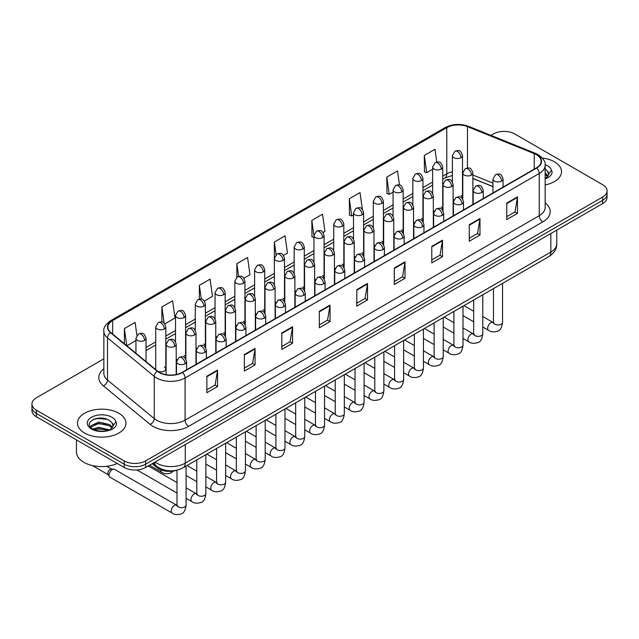 <?xml version="1.0" encoding="UTF-8"?>
<svg xmlns="http://www.w3.org/2000/svg" width="639" height="639" viewBox="0 0 639 639"><rect width="100%" height="100%" fill="white"/><g stroke="black" fill="none" stroke-linecap="round" stroke-linejoin="round"><path stroke-width="0.96" d="M433.33 210.566A5.048 2.915 0 0 0 434.105 211.142M413.553 221.989A5.048 2.915 0 0 0 414.32 222.556M393.776 233.403A5.048 2.915 0 0 0 394.543 233.978M373.999 244.825A5.048 2.915 0 0 0 374.766 245.392M354.214 256.239A5.048 2.915 0 0 0 354.988 256.814M334.437 267.661A5.048 2.915 0 0 0 335.203 268.236M314.66 279.083A5.048 2.915 0 0 0 315.426 279.65M294.883 290.497A5.048 2.915 0 0 0 295.649 291.072M275.105 301.92A5.048 2.915 0 0 0 275.872 302.495M255.32 313.342A5.048 2.915 0 0 0 256.095 313.909M235.543 324.756A5.048 2.915 0 0 0 236.31 325.331M215.766 336.178A5.048 2.915 0 0 0 216.533 336.745M195.989 347.592A5.048 2.915 0 0 0 196.756 348.167M176.212 359.014A5.048 2.915 0 0 0 176.979 359.589M157.841 371.323A5.048 2.915 0 0 0 163.089 371.539A5.048 2.915 0 0 0 165.82 368.943L165.82 326.896A5.048 2.915 0 0 1 164.343 328.957A5.048 2.915 0 0 1 157.202 328.957A5.048 2.915 0 0 1 155.724 326.896L155.724 368.943A5.048 2.915 0 0 0 155.908 369.733M453.107 199.144A5.048 2.915 0 0 0 453.882 199.719M492.957 186.628L472.892 178.513M442.484 209.967A5.048 2.915 0 0 0 442.723 209.081A5.048 2.915 0 0 0 441.245 207.02M422.699 221.39A5.048 2.915 0 0 0 422.946 220.495A5.048 2.915 0 0 0 421.46 218.434M402.921 232.804A5.048 2.915 0 0 0 403.161 231.917A5.048 2.915 0 0 0 401.683 229.856M383.144 244.226A5.048 2.915 0 0 0 383.384 243.331A5.048 2.915 0 0 0 381.906 241.27M363.367 255.64A5.048 2.915 0 0 0 363.607 254.753A5.048 2.915 0 0 0 362.129 252.693M343.59 267.062A5.048 2.915 0 0 0 343.83 266.175A5.048 2.915 0 0 0 342.352 264.115M323.805 278.484A5.048 2.915 0 0 0 324.053 277.59A5.048 2.915 0 0 0 322.567 275.529M304.028 289.898A5.048 2.915 0 0 0 304.268 289.012A5.048 2.915 0 0 0 302.79 286.951M284.251 301.32A5.048 2.915 0 0 0 284.491 300.434A5.048 2.915 0 0 0 283.013 298.373M264.474 312.743A5.048 2.915 0 0 0 264.714 311.848A5.048 2.915 0 0 0 263.236 309.787M244.697 324.157A5.048 2.915 0 0 0 244.937 323.27A5.048 2.915 0 0 0 243.459 321.209M224.912 335.579A5.048 2.915 0 0 0 225.16 334.684A5.048 2.915 0 0 0 223.674 332.623M205.135 346.993A5.048 2.915 0 0 0 205.375 346.106A5.048 2.915 0 0 0 203.897 344.046M185.358 358.415A5.048 2.915 0 0 0 185.598 357.528A5.048 2.915 0 0 0 184.12 355.468M165.82 368.943A5.048 2.915 0 0 0 164.343 366.882M462.261 198.545A5.048 2.915 0 0 0 462.5 197.659A5.048 2.915 0 0 0 461.023 195.598M177.291 470.08A15.144 8.746 180 0 1 156.97 467.644L152.186 463.69M554.42 161.795A24.234 13.994 0 0 0 542.311 158.001A24.234 13.994 0 0 1 554.42 161.795A24.234 13.994 0 0 1 561.513 171.683A24.234 13.994 0 0 0 554.42 161.795M118.854 413.257A24.234 13.994 0 0 0 92.447 410.23A24.234 13.994 0 0 0 77.487 423.154A24.234 13.994 0 0 0 84.58 433.05A24.234 13.994 0 0 0 110.994 436.086A24.234 13.994 0 0 0 125.955 423.154A24.234 13.994 0 0 0 118.854 413.257A24.234 13.994 0 0 0 92.447 410.23A24.234 13.994 0 0 0 77.487 423.154A24.234 13.994 0 0 0 84.58 433.05A24.234 13.994 0 0 0 110.994 436.086A24.234 13.994 0 0 0 125.955 423.154A24.234 13.994 0 0 0 118.854 413.257M536.385 154.678A16.159 9.329 180 0 1 541.121 161.276A16.159 9.329 180 0 1 536.385 167.873L182.227 372.345A16.159 9.329 180 0 1 157.569 371.099L110.811 332.544A16.159 9.329 180 0 1 107.887 327.2A16.159 9.329 180 0 1 112.624 320.602L446.765 127.688A16.159 9.329 180 0 1 467.452 126.642L534.228 153.64A16.159 9.329 180 0 1 536.385 154.678M536.672 154.518A16.558 9.561 0 0 0 534.46 153.448L467.684 126.45A16.558 9.561 0 0 0 446.477 127.52L112.336 320.435A16.558 9.561 0 0 0 110.483 332.679L157.234 371.235A16.558 9.561 0 0 0 182.514 372.513L536.672 168.041A16.558 9.561 0 0 0 536.672 154.518M103.853 358.854L36.383 397.801A15.144 8.746 0 0 0 31.95 403.984L31.95 410.581A15.144 8.746 0 0 0 36.383 416.764L124.214 467.468L124.214 464.17A15.144 8.746 0 0 0 145.636 464.17L602.617 200.334A15.144 8.746 0 0 0 607.05 194.152A15.144 8.746 0 0 1 602.617 200.334L145.636 464.17A15.144 8.746 0 0 1 124.214 464.17L36.383 413.465L124.214 464.17L124.214 460.879A15.144 8.746 0 0 0 145.636 460.879L602.617 197.044A15.144 8.746 0 0 0 607.05 190.853A15.144 8.746 0 0 0 602.617 184.671L514.786 133.966A15.144 8.746 0 0 0 493.364 133.966L490.952 135.364M31.95 407.283A15.144 8.746 0 0 0 36.383 413.465A15.144 8.746 0 0 1 31.95 407.283M206.86 376.219L206.86 392.713L217.572 386.531L217.572 370.037L206.86 376.219M206.86 389.782L215.111 385.021L217.532 370.588A4.042 2.332 -120 0 0 217.572 370.037M215.039 385.061L217.572 386.531M244.346 354.581L244.346 371.067L255.057 364.885L255.057 348.391L244.346 354.581M244.346 368.144L252.597 363.383L255.017 348.942A4.042 2.332 -120 0 0 255.057 348.391M252.525 363.423L255.057 364.885M281.831 332.935L281.831 349.429L292.542 343.239L292.542 326.753L281.831 332.935M281.831 346.498L290.082 341.737L292.502 327.296A4.042 2.332 -120 0 0 292.542 326.753M290.01 341.777L292.542 343.239M319.324 311.289L319.324 327.783L330.036 321.601L330.036 305.107L319.324 311.289M319.324 324.86L327.567 320.091L329.988 305.658A4.042 2.332 -120 0 0 330.036 305.107M327.495 320.139L330.036 321.601M506.751 203.082L506.751 219.568L517.462 213.386L517.462 196.892L506.751 203.082M506.751 216.645L515.002 211.884L517.422 197.443A4.042 2.332 -120 0 0 517.462 196.892M514.93 211.924L517.462 213.386M469.266 224.72L469.266 241.215L479.977 235.024L479.977 218.538L469.266 224.72M469.266 238.283L477.517 233.523L479.937 219.089A4.042 2.332 -120 0 0 479.977 218.538M477.445 233.562L479.977 235.024M431.78 246.366L431.78 262.853L442.492 256.67L442.492 240.184L431.78 246.366M431.78 259.929L440.031 255.169L442.452 240.727A4.042 2.332 -120 0 0 442.492 240.184M439.959 255.209L442.492 256.67M394.295 268.005L394.295 284.499L405.006 278.316L405.006 261.822L394.295 268.005M394.295 281.575L402.546 276.807L404.958 262.373A4.042 2.332 -120 0 0 405.006 261.822M402.474 276.847L405.006 278.316M356.81 289.651L356.81 306.137L367.521 299.955L367.521 283.468L356.81 289.651M356.81 303.213L365.061 298.453L367.473 284.012A4.042 2.332 -120 0 0 367.521 283.468M364.989 298.493L367.521 299.955M545.155 184.919A24.234 13.994 0 0 0 561.513 171.683A24.234 13.994 0 0 1 545.155 184.919M31.95 403.984A15.144 8.746 0 0 0 36.383 410.166L124.214 460.879M204.384 301.049L212.491 296.368L210.071 279.139L199.368 285.321L199.368 299.1M164.822 323.885L175.006 318.006L172.586 300.777L161.875 306.968L161.875 321.968M136.914 335.339L135.101 322.423L124.389 328.606L124.389 343.742M323.054 232.532L324.955 231.438L322.535 214.209L311.824 220.391L312 236.781M362.385 209.408L360.021 192.571L349.309 198.753L349.485 215.143M399.487 185.006L397.506 170.925L386.795 177.107L386.97 193.497M436.788 162.058L434.991 149.278L424.288 155.469L424.456 171.859M243.938 278.213L249.977 274.722L247.565 257.493L236.853 263.675L236.853 277.182M283.5 255.376L287.462 253.084L285.05 235.855L274.339 242.037L274.395 258.491M274.395 284.635L274.339 258.364M274.339 242.037L276.104 254.594M313.949 237.516L311.824 236.718M311.824 220.391L313.949 235.551A5.048 2.915 0 0 0 315.426 237.604A5.048 2.915 0 0 0 322.567 237.604A5.048 2.915 0 0 0 324.053 235.543C322 229.066 320.011 230.359 316.473 231.166A5.048 2.915 60 0 1 318.997 231.422A5.048 2.915 -120 0 1 322.567 237.604M349.309 198.753L351.73 215.982L353.511 214.952M351.73 215.982L349.309 215.079M386.795 177.107L389.215 194.336L393.065 192.115M389.215 194.336L386.795 193.433M424.288 155.469L426.7 172.698L432.627 169.279M426.7 172.698L424.288 171.787M236.853 263.675L238.627 276.328M199.368 285.321L201.301 299.1M161.875 306.968L164.151 323.142M126.881 345.795L135.939 340.563M124.389 328.606L126.794 345.723M101.449 418.09A20.192 11.662 0 0 0 95.626 418.633M124.214 467.468A15.144 8.746 0 0 0 145.636 467.468L602.617 203.633A15.144 8.746 0 0 0 607.05 197.451L607.05 190.853M548.526 174.942L548.693 174.159A11.414 6.59 0 0 0 547.399 171.116L545.363 169.255M545.155 178.8L547 178.193C550.083 176.612 551.792 174.639 552.128 172.274L551.497 170.222L545.85 178.217M545.155 173.057L547.998 175.941M545.155 174.359L547.559 176.564M547.399 171.116L548.685 174.319M76.472 439.912L76.472 452.013A25.248 14.577 0 0 0 83.869 462.316A25.248 14.577 0 0 0 117.296 463.483M112.967 426.413L113.135 425.63A11.414 6.59 0 0 0 111.841 422.587L109.804 420.726C99.277 413.281 81.752 422.994 92.575 428.761C96.992 431.157 102.208 431.772 108.231 430.598L111.442 429.664C114.525 428.082 116.234 426.109 116.57 423.737L115.939 421.692L110.18 429.775M92.911 428.961L98.765 427.307L109.908 429.967M106.961 429.751L97.871 428.969L94.252 429.624L98.765 428.617L108.646 430.51M90.355 426.844L90.698 425.854L98.765 422.067L109.788 424.647L112.44 427.411M90.666 427.219L98.765 423.377L109.788 425.957L112.001 428.034M111.841 422.587L113.127 425.782M93.398 419.408L97.871 418.497L107.08 419.312M94.237 424.392L97.871 423.737L106.961 424.512M109.077 475.136A4.545 2.62 -60 0 1 112.288 469.577A4.545 2.62 -60 0 1 113.79 469.138A4.545 2.62 -60 0 1 114.557 469.353L176.683 505.217A4.545 2.62 -60 0 0 174.607 505.329A4.545 2.62 -60 0 0 174.407 505.441A4.545 2.62 -60 0 0 171.444 509.443A4.545 2.62 -60 0 0 172.139 513.085L110.02 477.221A4.545 2.62 -60 0 1 109.445 476.662A4.545 2.62 -60 0 1 109.077 475.136M109.445 476.662L108.095 474.481A3.283 1.893 -60 0 1 107.823 473.387A3.283 1.893 -60 0 1 110.148 469.369A3.283 1.893 -60 0 1 111.234 469.05L113.79 469.138M156.97 466.574L156.97 467.644M545.155 202.827A25.248 14.577 180 0 1 542.815 221.877L188.657 426.349A5.048 2.915 60 0 1 185.086 420.166L539.244 215.694A20.192 11.662 0 0 0 545.155 207.451L545.155 165.237A20.192 11.662 180 0 1 539.244 173.481A5.048 2.915 -120 0 0 536.672 168.041M188.657 426.349A25.248 14.577 180 0 1 152.953 426.349A25.248 14.577 180 0 1 150.125 424.4L103.366 385.852A25.248 14.577 180 0 1 103.853 368.743M156.523 420.166A20.192 11.662 0 0 0 185.086 420.166L185.086 377.953A20.192 11.662 180 0 1 154.263 376.395L107.504 337.839A20.192 11.662 180 0 1 103.853 331.154L103.853 373.368A20.192 11.662 0 0 0 107.504 380.053L154.263 418.609A20.192 11.662 0 0 0 156.523 420.166M545.155 165.237C545.834 162.082 543.509 158.56 538.198 154.678L535.546 153.392A5.048 2.364 112 0 0 534.46 153.448M535.546 153.392L468.77 126.394C460.407 123.439 452.468 123.862 444.952 127.68A5.048 2.915 60 0 1 446.477 127.52M112.336 320.435A5.048 2.915 -120 0 0 110.811 320.602C105.571 324.364 103.246 327.887 103.853 331.154M110.483 332.679A5.048 3.379 129.5 0 0 107.504 337.839L107.504 380.053A5.048 3.379 -50.5 0 1 103.366 385.852M468.77 126.394A5.048 2.364 112 0 0 467.684 126.45M157.234 371.235A5.048 3.379 129.5 0 0 154.263 376.395L154.263 418.609A5.048 3.379 -50.5 0 1 150.125 424.4M182.514 372.513A5.048 2.915 60 0 1 185.086 377.953L539.244 173.481L539.244 215.694A5.048 2.915 60 0 0 542.815 221.877M145.636 460.879L145.636 467.468M602.617 197.044L602.617 203.633M36.383 410.166L36.383 416.764M112.624 320.602L112.624 334.037M534.228 153.64L534.228 169.119M467.452 126.642L467.452 167.993M492.957 183.121L472.892 175.014M463.011 171.556A16.159 9.329 0 0 0 462.5 171.468M452.404 171.747A16.159 9.329 0 0 0 446.765 173.856L442.723 176.188M446.765 127.688L446.765 173.856A9.09 5.248 60 0 1 444.88 178.017L442.723 179.263M432.627 182.019L422.946 187.61M412.842 193.441L403.161 199.033M393.065 204.863L383.384 210.447M373.288 216.278L363.607 221.869M353.511 227.7L343.83 233.291M333.734 239.122L324.053 244.705M313.949 250.536L304.268 256.127M294.172 261.958L284.491 267.541M274.395 273.372L264.714 278.963M254.618 284.794L244.937 290.386M234.84 296.216L225.16 301.8M215.055 307.631L205.375 313.222M195.278 319.053L185.598 324.644M175.501 330.467L165.82 336.058M155.724 341.889L146.043 347.48M356.81 290.17L367.473 284.012M394.295 268.532L404.958 262.373M431.78 246.886L442.452 240.727M469.266 225.248L479.937 219.089M506.751 203.601L517.422 197.443M319.324 311.816L329.988 305.658M281.831 333.454L292.502 327.296M244.346 355.1L255.017 348.942M206.86 376.746L217.532 370.588M155.029 462.045A20.192 11.662 0 0 0 156.699 463.139A20.192 11.662 0 0 0 185.262 463.139L550.85 252.078A20.192 11.662 0 0 0 556.761 243.826C556.912 248.843 554.237 253.132 548.757 256.694L183.169 467.764A10.096 5.831 60 0 0 185.262 463.139L185.262 444.592M550.85 233.523L550.85 252.078A10.096 5.831 60 0 1 548.757 256.694M154.478 462.364A10.096 6.757 129.5 0 0 156.283 466.031L152.921 463.259M501.575 181.085A5.048 2.915 0 0 0 503.061 179.024C501.008 172.546 499.019 173.84 495.481 174.655A5.048 2.915 60 0 1 498.005 174.902A5.048 2.915 -120 0 1 501.575 181.085A5.048 2.915 0 0 1 494.434 181.085A5.048 2.915 0 0 1 492.957 179.024L495.481 174.655M482.772 327.016L488.595 330.379A4.545 2.62 -60 0 1 487.9 326.737A4.545 2.62 -60 0 1 490.864 322.735A4.545 2.62 -60 0 1 491.071 322.623A4.545 2.62 -60 0 1 493.14 322.511L482.772 316.521M493.723 322.967L493.316 323.302L493.468 322.32A4.545 2.62 -0 0 0 494.794 324.181A4.545 2.62 -0 0 0 501.016 324.292A4.545 2.62 -0 0 0 502.55 322.32C501.927 327.599 500.297 330.547 497.653 331.162C493.851 332.32 490.832 332.056 488.595 330.379M471.406 175.086A5.048 2.915 0 0 0 472.892 173.025C470.839 166.547 468.85 167.841 465.312 168.656A5.048 2.915 60 0 1 467.844 168.904A5.048 2.915 -120 0 1 471.406 175.086A5.048 2.915 0 0 1 464.273 175.086A5.048 2.915 0 0 1 462.788 173.025L465.312 168.656M461.023 157.673A5.048 2.915 0 0 0 462.5 155.612C460.447 149.135 458.459 150.421 454.928 151.235A5.048 2.915 60 0 1 457.452 151.483A5.048 2.915 -120 0 1 461.023 157.673A5.048 2.915 0 0 1 453.882 157.673A5.048 2.915 0 0 1 452.404 155.612L454.928 151.235M481.798 192.507A5.048 2.915 0 0 0 483.276 190.446C481.231 183.968 479.234 185.254 475.704 186.069A5.048 2.915 60 0 1 478.228 186.324A5.048 2.915 -120 0 1 481.798 192.507A5.048 2.915 0 0 1 474.657 192.507A5.048 2.915 0 0 1 473.179 190.446L475.704 186.069M462.995 338.438L468.818 341.801A4.545 2.62 -60 0 1 468.123 338.159A4.545 2.62 -60 0 1 471.087 334.157A4.545 2.62 -60 0 1 471.294 334.045A4.545 2.62 -60 0 1 473.363 333.925L462.995 327.943M473.946 334.389L473.539 334.724L473.683 333.742A4.545 2.62 -0 0 0 475.017 335.595A4.545 2.62 -0 0 0 481.231 335.707A4.545 2.62 -0 0 0 482.772 333.742C482.149 339.021 480.52 341.969 477.868 342.584C474.074 343.734 471.055 343.478 468.818 341.801M462.021 203.921A5.048 2.915 0 0 0 463.499 201.86C461.454 195.39 459.457 196.676 455.926 197.491A5.048 2.915 60 0 1 458.451 197.739A5.048 2.915 -120 0 1 462.021 203.921A5.048 2.915 0 0 1 454.88 203.921A5.048 2.915 0 0 1 453.402 201.86L455.926 197.491M443.218 349.852L449.041 353.215A4.545 2.62 -60 0 1 448.338 349.573A4.545 2.62 -60 0 1 451.31 345.571A4.545 2.62 -60 0 1 451.509 345.459A4.545 2.62 -60 0 1 453.586 345.348L443.218 339.365M454.169 345.803L453.762 346.138L453.906 345.164A4.545 2.62 -0 0 0 455.24 347.017A4.545 2.62 -0 0 0 461.454 347.129A4.545 2.62 -0 0 0 462.995 345.164C462.372 350.436 460.735 353.383 458.091 354.006C454.297 355.156 451.278 354.893 449.041 353.215M442.244 215.343A5.048 2.915 0 0 0 443.722 213.282C441.669 206.804 439.68 208.098 436.149 208.913A5.048 2.915 60 0 1 438.673 209.161A5.048 2.915 -120 0 1 442.244 215.343A5.048 2.915 0 0 1 435.103 215.343A5.048 2.915 0 0 1 433.625 213.282L436.149 208.913M423.433 361.275L429.256 364.637A4.545 2.62 -60 0 1 428.561 360.995A4.545 2.62 -60 0 1 431.533 356.993A4.545 2.62 -60 0 1 431.732 356.882A4.545 2.62 -60 0 1 433.801 356.77L423.433 350.779M434.392 357.225L433.985 357.56L434.129 356.578A4.545 2.62 -0 0 0 435.463 358.431A4.545 2.62 -0 0 0 441.677 358.551A4.545 2.62 -0 0 0 443.218 356.578C442.595 361.858 440.958 364.805 438.314 365.42C434.52 366.578 431.501 366.315 429.256 364.637M422.467 226.765A5.048 2.915 0 0 0 423.945 224.704C421.892 218.226 419.903 219.512 416.372 220.327A5.048 2.915 60 0 1 418.896 220.575A5.048 2.915 -120 0 1 422.467 226.765A5.048 2.915 0 0 1 415.326 226.765A5.048 2.915 0 0 1 413.84 224.704L416.372 220.327M403.656 372.697L409.479 376.059A4.545 2.62 -60 0 1 408.784 372.417A4.545 2.62 -60 0 1 411.756 368.407A4.545 2.62 -60 0 1 411.955 368.304A4.545 2.62 -60 0 1 414.024 368.184L403.656 362.201M414.607 368.647L414.2 368.983L414.352 368A4.545 2.62 -0 0 0 415.677 369.853A4.545 2.62 -0 0 0 421.9 369.965A4.545 2.62 -0 0 0 423.433 368C422.818 373.272 421.181 376.219 418.537 376.842C414.735 377.992 411.716 377.737 409.479 376.059M451.629 186.508A5.048 2.915 0 0 0 453.107 184.447C451.062 177.969 449.073 179.255 445.535 180.07A5.048 2.915 60 0 1 448.059 180.326A5.048 2.915 -120 0 1 451.629 186.508A5.048 2.915 0 0 1 444.488 186.508A5.048 2.915 0 0 1 443.011 184.447L445.535 180.07M431.852 197.922A5.048 2.915 0 0 0 433.33 195.861C431.285 189.392 429.288 190.678 425.758 191.492A5.048 2.915 60 0 1 428.282 191.74A5.048 2.915 -120 0 1 431.852 197.922A5.048 2.915 0 0 1 424.711 197.922A5.048 2.915 0 0 1 423.234 195.861L425.758 191.492M412.075 209.344A5.048 2.915 0 0 0 413.553 207.284C411.508 200.806 409.511 202.1 405.981 202.914A5.048 2.915 60 0 1 408.505 203.162A5.048 2.915 -120 0 1 412.075 209.344A5.048 2.915 0 0 1 404.934 209.344A5.048 2.915 0 0 1 403.457 207.284L405.981 202.914M441.245 169.087A5.048 2.915 0 0 0 442.723 167.027C440.67 160.549 438.681 161.843 435.151 162.657A5.048 2.915 60 0 1 437.675 162.905A5.048 2.915 -120 0 1 441.245 169.087A5.048 2.915 0 0 1 434.105 169.087A5.048 2.915 0 0 1 432.627 167.027L435.151 162.657M421.46 180.51A5.048 2.915 0 0 0 422.946 178.449C420.893 171.971 418.904 173.257 415.366 174.072A5.048 2.915 60 0 1 417.89 174.327A5.048 2.915 -120 0 1 421.46 180.51A5.048 2.915 0 0 1 414.32 180.51A5.048 2.915 0 0 1 412.842 178.449L415.366 174.072M401.683 191.924A5.048 2.915 0 0 0 403.161 189.863C401.116 183.393 399.119 184.679 395.589 185.494A5.048 2.915 60 0 1 398.113 185.741A5.048 2.915 -120 0 1 401.683 191.924A5.048 2.915 0 0 1 394.543 191.924A5.048 2.915 0 0 1 393.065 189.863L395.589 185.494M381.906 203.346A5.048 2.915 0 0 0 383.384 201.285C381.339 194.807 379.342 196.101 375.812 196.916A5.048 2.915 60 0 1 378.336 197.163A5.048 2.915 -120 0 1 381.906 203.346A5.048 2.915 0 0 1 374.766 203.346A5.048 2.915 0 0 1 373.288 201.285L375.812 196.916M362.129 214.768A5.048 2.915 0 0 0 363.607 212.707C361.554 206.229 359.565 207.515 356.035 208.33A5.048 2.915 60 0 1 358.559 208.586A5.048 2.915 -120 0 1 362.129 214.768A5.048 2.915 0 0 1 354.988 214.768A5.048 2.915 0 0 1 353.511 212.707L356.035 208.33M342.352 226.182A5.048 2.915 0 0 0 343.83 224.121C341.777 217.643 339.788 218.937 336.258 219.752A5.048 2.915 60 0 1 338.782 220A5.048 2.915 -120 0 1 342.352 226.182A5.048 2.915 0 0 1 335.211 226.182A5.048 2.915 0 0 1 333.734 224.121L336.258 219.752M302.79 249.026A5.048 2.915 0 0 0 304.268 246.966C302.223 240.488 300.226 241.774 296.696 242.588A5.048 2.915 60 0 1 299.22 242.836A5.048 2.915 -120 0 1 302.79 249.026A5.048 2.915 0 0 1 295.649 249.026A5.048 2.915 0 0 1 294.172 246.966L296.696 242.588M283.013 260.44A5.048 2.915 0 0 0 284.491 258.38C282.446 251.902 280.449 253.196 276.919 254.01A5.048 2.915 60 0 1 279.443 254.258A5.048 2.915 -120 0 1 283.013 260.44A5.048 2.915 0 0 1 275.872 260.44A5.048 2.915 0 0 1 274.395 258.38L276.919 254.01M263.236 271.863A5.048 2.915 0 0 0 264.714 269.802C262.661 263.324 260.672 264.61 257.142 265.425A5.048 2.915 60 0 1 259.666 265.68A5.048 2.915 -120 0 1 263.236 271.863A5.048 2.915 0 0 1 256.095 271.863A5.048 2.915 0 0 1 254.618 269.802L257.142 265.425M243.459 283.277A5.048 2.915 0 0 0 244.937 281.216C242.884 274.746 240.895 276.032 237.365 276.847A5.048 2.915 60 0 1 239.889 277.094A5.048 2.915 -120 0 1 243.459 283.277A5.048 2.915 0 0 1 236.318 283.277A5.048 2.915 0 0 1 234.84 281.216L237.365 276.847M223.674 294.699A5.048 2.915 0 0 0 225.16 292.638C223.107 286.16 221.118 287.454 217.579 288.269A5.048 2.915 60 0 1 220.104 288.516A5.048 2.915 -120 0 1 223.674 294.699A5.048 2.915 0 0 1 216.533 294.699A5.048 2.915 0 0 1 215.055 292.638L217.579 288.269M203.897 306.121A5.048 2.915 0 0 0 205.375 304.06C203.33 297.582 201.333 298.868 197.802 299.683A5.048 2.915 60 0 1 200.327 299.939A5.048 2.915 -120 0 1 203.897 306.121A5.048 2.915 0 0 1 196.756 306.121A5.048 2.915 0 0 1 195.278 304.06L197.802 299.683M184.12 317.535A5.048 2.915 0 0 0 185.598 315.474C183.553 308.996 181.556 310.29 178.025 311.105A5.048 2.915 60 0 1 180.549 311.353A5.048 2.915 -120 0 1 184.12 317.535A5.048 2.915 0 0 1 176.979 317.535A5.048 2.915 0 0 1 175.501 315.474L178.025 311.105M164.343 328.957A5.048 2.915 -120 0 0 160.772 322.775A5.048 2.915 60 0 0 158.248 322.519C161.779 321.713 163.768 320.419 165.82 326.896M144.566 340.379A5.048 2.915 0 0 0 146.043 338.319C143.991 331.841 142.002 333.127 138.471 333.941A5.048 2.915 60 0 1 140.995 334.189A5.048 2.915 -120 0 1 144.566 340.379A5.048 2.915 0 0 1 137.425 340.379A5.048 2.915 0 0 1 135.939 338.319L138.471 333.941M551.497 170.222A14.441 8.339 0 0 0 547.495 165.789A14.441 8.339 0 0 0 545.147 164.694M115.939 421.692A14.441 8.339 0 0 0 111.937 417.259A14.441 8.339 0 0 0 91.505 417.259A14.441 8.339 0 0 0 91.505 429.049A14.441 8.339 0 0 0 108.231 430.598M402.682 238.179A5.048 2.915 0 0 0 404.16 236.118C402.115 229.641 400.126 230.935 396.587 231.749A5.048 2.915 60 0 1 399.111 231.997A5.048 2.915 -120 0 1 402.682 238.179A5.048 2.915 0 0 1 395.541 238.179A5.048 2.915 0 0 1 394.063 236.118L396.587 231.749M383.879 384.111L389.702 387.474A4.545 2.62 -60 0 1 389.007 383.831A4.545 2.62 -60 0 1 391.971 379.83A4.545 2.62 -60 0 1 392.178 379.718A4.545 2.62 -60 0 1 394.247 379.606L383.879 373.623M394.83 380.061L394.423 380.397L394.567 379.414A4.545 2.62 -0 0 0 395.9 381.275A4.545 2.62 -0 0 0 402.123 381.387A4.545 2.62 -0 0 0 403.656 379.414C403.033 384.694 401.404 387.641 398.76 388.256C394.958 389.415 391.939 389.151 389.702 387.474M382.905 249.601A5.048 2.915 0 0 0 384.382 247.541C382.338 241.063 380.341 242.349 376.81 243.163A5.048 2.915 60 0 1 379.334 243.419A5.048 2.915 -120 0 1 382.905 249.601A5.048 2.915 0 0 1 375.764 249.601A5.048 2.915 0 0 1 374.286 247.541L376.81 243.163M364.102 395.533L369.925 398.896A4.545 2.62 -60 0 1 369.23 395.253A4.545 2.62 -60 0 1 372.194 391.252A4.545 2.62 -60 0 1 372.401 391.14A4.545 2.62 -60 0 1 374.47 391.02L364.102 385.037M375.053 391.483L374.646 391.819L374.789 390.836A4.545 2.62 -0 0 0 376.123 392.689A4.545 2.62 -0 0 0 382.338 392.801A4.545 2.62 -0 0 0 383.879 390.836C383.256 396.116 381.627 399.063 378.975 399.679C375.181 400.837 372.162 400.573 369.925 398.896M363.128 261.016A5.048 2.915 0 0 0 364.605 258.955C362.561 252.485 360.564 253.771 357.033 254.586A5.048 2.915 60 0 1 359.557 254.833A5.048 2.915 -120 0 1 363.128 261.016A5.048 2.915 0 0 1 355.987 261.016A5.048 2.915 0 0 1 354.509 258.955L357.033 254.586M344.325 406.955L350.148 410.31A4.545 2.62 -60 0 1 349.445 406.676A4.545 2.62 -60 0 1 352.416 402.666A4.545 2.62 -60 0 1 352.616 402.562A4.545 2.62 -60 0 1 354.685 402.442L344.325 396.46M355.276 402.897L354.869 403.241L355.012 402.258A4.545 2.62 -0 0 0 356.346 404.112A4.545 2.62 -0 0 0 362.561 404.223A4.545 2.62 -0 0 0 364.102 402.258C363.479 407.53 361.842 410.478 359.198 411.101C355.404 412.251 352.385 411.987 350.148 410.31M392.298 220.767A5.048 2.915 0 0 0 393.776 218.706C391.723 212.228 389.734 213.514 386.204 214.329A5.048 2.915 60 0 1 388.728 214.576A5.048 2.915 -120 0 1 392.298 220.767A5.048 2.915 0 0 1 385.157 220.767A5.048 2.915 0 0 1 383.68 218.706L386.204 214.329M372.513 232.181A5.048 2.915 0 0 0 373.999 230.12C371.946 223.642 369.957 224.936 366.419 225.751A5.048 2.915 60 0 1 368.951 225.998A5.048 2.915 -120 0 1 372.513 232.181A5.048 2.915 0 0 1 365.38 232.181A5.048 2.915 0 0 1 363.895 230.12L366.419 225.751M352.736 243.603A5.048 2.915 0 0 0 354.214 241.542C352.169 235.064 350.18 236.358 346.642 237.165A5.048 2.915 60 0 1 349.166 237.42A5.048 2.915 -120 0 1 352.736 243.603A5.048 2.915 0 0 1 345.595 243.603A5.048 2.915 0 0 1 344.117 241.542L346.642 237.165M343.351 272.438A5.048 2.915 0 0 0 344.828 270.377C342.776 263.899 340.787 265.193 337.256 266.008A5.048 2.915 60 0 1 339.78 266.255A5.048 2.915 -120 0 1 343.351 272.438A5.048 2.915 0 0 1 336.21 272.438A5.048 2.915 0 0 1 334.732 270.377L337.256 266.008M324.54 418.369L330.363 421.732A4.545 2.62 -60 0 1 329.668 418.09A4.545 2.62 -60 0 1 332.639 414.088A4.545 2.62 -60 0 1 332.839 413.976A4.545 2.62 -60 0 1 334.908 413.864L324.54 407.874M335.491 414.32L335.092 414.655L335.235 413.673A4.545 2.62 -0 0 0 336.569 415.534A4.545 2.62 -0 0 0 342.784 415.646A4.545 2.62 -0 0 0 344.325 413.673C343.702 418.952 342.065 421.9 339.421 422.515C335.627 423.673 332.607 423.409 330.363 421.732M323.574 283.86A5.048 2.915 0 0 0 325.051 281.799C322.999 275.321 321.01 276.607 317.479 277.422A5.048 2.915 60 0 1 320.003 277.677A5.048 2.915 -120 0 1 323.574 283.86A5.048 2.915 0 0 1 316.433 283.86A5.048 2.915 0 0 1 314.947 281.799L317.479 277.422M304.763 429.791L310.586 433.154A4.545 2.62 -60 0 1 309.891 429.512A4.545 2.62 -60 0 1 312.862 425.51A4.545 2.62 -60 0 1 313.062 425.398A4.545 2.62 -60 0 1 315.131 425.278L304.763 419.296M315.714 425.742L315.307 426.077L315.458 425.095A4.545 2.62 -0 0 0 316.784 426.948A4.545 2.62 -0 0 0 323.007 427.06A4.545 2.62 -0 0 0 324.54 425.095C323.917 430.374 322.288 433.322 319.644 433.937C315.842 435.087 312.822 434.832 310.586 433.154M303.789 295.274A5.048 2.915 0 0 0 305.266 293.213C303.221 286.735 301.233 288.029 297.694 288.844A5.048 2.915 60 0 1 300.218 289.092A5.048 2.915 -120 0 1 303.789 295.274A5.048 2.915 0 0 1 296.648 295.274A5.048 2.915 0 0 1 295.17 293.213L297.694 288.844M284.986 441.206L290.809 444.568A4.545 2.62 -60 0 1 290.114 440.926A4.545 2.62 -60 0 1 293.077 436.924A4.545 2.62 -60 0 1 293.285 436.812A4.545 2.62 -60 0 1 295.354 436.701L284.986 430.718M295.937 437.156L295.53 437.491L295.673 436.517A4.545 2.62 -0 0 0 297.007 438.37A4.545 2.62 -0 0 0 303.229 438.482A4.545 2.62 -0 0 0 304.763 436.517C304.14 441.789 302.511 444.736 299.867 445.359C296.065 446.509 293.045 446.246 290.809 444.568M284.012 306.696A5.048 2.915 0 0 0 285.489 304.635C283.444 298.157 281.448 299.451 277.917 300.258A5.048 2.915 60 0 1 280.441 300.514A5.048 2.915 -120 0 1 284.012 306.696A5.048 2.915 0 0 1 276.871 306.696A5.048 2.915 0 0 1 275.393 304.635L277.917 300.258M265.209 452.628L271.032 455.99A4.545 2.62 -60 0 1 270.337 452.348A4.545 2.62 -60 0 1 273.3 448.346A4.545 2.62 -60 0 1 273.5 448.235A4.545 2.62 -60 0 1 275.577 448.123L265.209 442.132M276.16 448.578L275.752 448.913L275.896 447.931A4.545 2.62 -0 0 0 277.23 449.784A4.545 2.62 -0 0 0 283.444 449.904A4.545 2.62 -0 0 0 284.986 447.931C284.363 453.211 282.726 456.158 280.082 456.773C276.288 457.931 273.268 457.668 271.032 455.99M264.234 318.118A5.048 2.915 0 0 0 265.712 316.057C263.667 309.58 261.671 310.866 258.14 311.68A5.048 2.915 60 0 1 260.664 311.928A5.048 2.915 -120 0 1 264.234 318.118A5.048 2.915 0 0 1 257.094 318.118A5.048 2.915 0 0 1 255.616 316.057L258.14 311.68M245.432 464.05L251.255 467.413A4.545 2.62 -60 0 1 250.552 463.77A4.545 2.62 -60 0 1 253.523 459.76A4.545 2.62 -60 0 1 253.723 459.657A4.545 2.62 -60 0 1 255.792 459.537L245.432 453.554M256.383 460L255.975 460.336L256.119 459.353A4.545 2.62 -0 0 0 257.453 461.206A4.545 2.62 -0 0 0 263.667 461.318A4.545 2.62 -0 0 0 265.209 459.353C264.586 464.625 262.948 467.572 260.305 468.195C256.511 469.346 253.491 469.09 251.255 467.413M332.959 255.025A5.048 2.915 0 0 0 334.437 252.956C332.392 246.486 330.395 247.772 326.864 248.587A5.048 2.915 60 0 1 329.389 248.835A5.048 2.915 -120 0 1 332.959 255.025A5.048 2.915 0 0 1 325.818 255.025A5.048 2.915 0 0 1 324.34 252.956L326.864 248.587M313.182 266.439A5.048 2.915 0 0 0 314.66 264.378C312.607 257.9 310.618 259.194 307.087 260.009A5.048 2.915 60 0 1 309.611 260.257A5.048 2.915 -120 0 1 313.182 266.439A5.048 2.915 0 0 1 306.041 266.439A5.048 2.915 0 0 1 304.563 264.378L307.087 260.009M293.405 277.861A5.048 2.915 0 0 0 294.883 275.8C292.83 269.323 290.841 270.609 287.31 271.423A5.048 2.915 60 0 1 289.834 271.679A5.048 2.915 -120 0 1 293.405 277.861A5.048 2.915 0 0 1 286.264 277.861A5.048 2.915 0 0 1 284.786 275.8L287.31 271.423M273.62 289.275A5.048 2.915 0 0 0 275.105 287.215C273.053 280.745 271.064 282.031 267.525 282.845A5.048 2.915 60 0 1 270.049 283.093A5.048 2.915 -120 0 1 273.62 289.275A5.048 2.915 0 0 1 266.487 289.275A5.048 2.915 0 0 1 265.001 287.215L267.525 282.845M253.843 300.697A5.048 2.915 0 0 0 255.32 298.637C253.276 292.159 251.287 293.453 247.748 294.267A5.048 2.915 60 0 1 250.272 294.515A5.048 2.915 -120 0 1 253.843 300.697A5.048 2.915 0 0 1 246.702 300.697A5.048 2.915 0 0 1 245.224 298.637L247.748 294.267M244.457 329.532A5.048 2.915 0 0 0 245.935 327.472C243.882 320.994 241.893 322.288 238.363 323.102A5.048 2.915 60 0 1 240.887 323.35A5.048 2.915 -120 0 1 244.457 329.532A5.048 2.915 0 0 1 237.317 329.532A5.048 2.915 0 0 1 235.839 327.472L238.363 323.102M225.647 475.464L231.47 478.827A4.545 2.62 -60 0 1 230.775 475.184A4.545 2.62 -60 0 1 233.746 471.183A4.545 2.62 -60 0 1 233.946 471.071A4.545 2.62 -60 0 1 236.015 470.959L225.647 464.976M236.598 471.414L236.198 471.75L236.342 470.767A4.545 2.62 -0 0 0 237.668 472.628A4.545 2.62 -0 0 0 243.89 472.74A4.545 2.62 -0 0 0 245.432 470.767C244.809 476.047 243.171 478.994 240.528 479.609C236.726 480.768 233.714 480.504 231.47 478.827M224.68 340.954A5.048 2.915 0 0 0 226.158 338.894C224.105 332.416 222.116 333.702 218.586 334.517A5.048 2.915 60 0 1 221.11 334.772A5.048 2.915 -120 0 1 224.68 340.954A5.048 2.915 0 0 1 217.54 340.954A5.048 2.915 0 0 1 216.054 338.894L218.586 334.517M205.87 486.886L211.693 490.249A4.545 2.62 -60 0 1 210.998 486.606A4.545 2.62 -60 0 1 213.969 482.605A4.545 2.62 -60 0 1 214.169 482.493A4.545 2.62 -60 0 1 216.238 482.373L205.87 476.39M216.821 482.836L216.413 483.172L216.565 482.189A4.545 2.62 -0 0 0 217.891 484.042A4.545 2.62 -0 0 0 224.113 484.154A4.545 2.62 -0 0 0 225.647 482.189C225.024 487.469 223.394 490.417 220.751 491.032C216.948 492.19 213.929 491.926 211.693 490.249M204.895 352.369A5.048 2.915 0 0 0 206.373 350.308C204.328 343.838 202.339 345.124 198.801 345.939A5.048 2.915 60 0 1 201.325 346.186A5.048 2.915 -120 0 1 204.895 352.369A5.048 2.915 0 0 1 197.755 352.369A5.048 2.915 0 0 1 196.277 350.308L198.801 345.939M186.093 498.308L191.916 501.663A4.545 2.62 -60 0 1 191.221 498.029A4.545 2.62 -60 0 1 194.184 494.019A4.545 2.62 -60 0 1 194.392 493.915A4.545 2.62 -60 0 1 196.461 493.795L186.093 487.813M197.044 494.251L196.636 494.586L196.78 493.612A4.545 2.62 -0 0 0 198.114 495.465A4.545 2.62 -0 0 0 204.336 495.576A4.545 2.62 -0 0 0 205.87 493.612C205.247 498.883 203.617 501.831 200.965 502.454C197.171 503.604 194.152 503.34 191.916 501.663M185.118 363.791A5.048 2.915 0 0 0 186.596 361.73C184.551 355.252 182.554 356.546 179.024 357.361A5.048 2.915 60 0 1 181.548 357.608A5.048 2.915 -120 0 1 185.118 363.791A5.048 2.915 0 0 1 177.977 363.791A5.048 2.915 0 0 1 176.5 361.73L179.024 357.361M177.267 505.673L176.859 506.008L177.003 505.026A4.545 2.62 -0 0 0 178.337 506.887A4.545 2.62 -0 0 0 184.551 506.999A4.545 2.62 -0 0 0 186.093 505.026C185.47 510.305 183.832 513.253 181.188 513.868C177.394 515.026 174.375 514.762 172.139 513.085M234.066 312.12A5.048 2.915 0 0 0 235.543 310.059C233.499 303.581 231.502 304.867 227.971 305.682A5.048 2.915 60 0 1 230.495 305.929A5.048 2.915 -120 0 1 234.066 312.12A5.048 2.915 0 0 1 226.925 312.12A5.048 2.915 0 0 1 225.447 310.059L227.971 305.682M214.289 323.534A5.048 2.915 0 0 0 215.766 321.473C213.714 314.995 211.725 316.289 208.194 317.104A5.048 2.915 60 0 1 210.718 317.351A5.048 2.915 -120 0 1 214.289 323.534A5.048 2.915 0 0 1 207.148 323.534A5.048 2.915 0 0 1 205.67 321.473L208.194 317.104M194.512 334.956A5.048 2.915 0 0 0 195.989 332.895C193.936 326.417 191.948 327.711 188.417 328.518A5.048 2.915 60 0 1 190.941 328.773A5.048 2.915 -120 0 1 194.512 334.956A5.048 2.915 0 0 1 187.371 334.956A5.048 2.915 0 0 1 185.893 332.895L188.417 328.518M174.727 346.378A5.048 2.915 0 0 0 176.212 344.309C174.159 337.839 172.171 339.125 168.632 339.94A5.048 2.915 60 0 1 171.156 340.188A5.048 2.915 -120 0 1 174.727 346.378A5.048 2.915 0 0 1 167.594 346.378A5.048 2.915 0 0 1 166.108 344.309L168.632 339.94M173.393 471.055L170.805 473.036C167.003 474.194 163.983 473.93 161.747 472.253A4.545 2.62 -60 0 1 160.804 470.176A4.545 2.62 -60 0 1 160.82 469.841M444.952 127.68L110.811 320.602M452.404 175.461L444.88 178.017M432.627 185.094L422.946 190.686M412.842 196.516L403.161 202.108M393.065 207.931L383.384 213.522M373.288 219.353L363.607 224.944M353.511 230.775L343.83 236.358M333.734 242.189L324.053 247.78M313.949 253.611L304.268 259.202M294.172 265.033L284.491 270.616M274.395 276.447L264.714 282.039M254.618 287.869L244.937 293.461M234.84 299.284L225.16 304.875M215.055 310.706L205.375 316.297M195.278 322.128L185.598 327.711M175.501 333.542L165.82 339.133M155.724 344.964L146.043 350.555M492.957 186.524L472.892 178.409M183.169 467.764C175.046 471.846 166.915 471.846 158.792 467.764L156.283 466.031M556.761 243.826L556.761 230.112M494.059 322.871L493.14 322.511M502.55 283.373L502.55 322.32M503.061 187.115L503.061 179.024M473.683 321.768L462.995 315.602M493.468 288.62L493.468 322.32M492.957 192.946L492.957 179.024M473.683 311.281L463.954 305.658M472.892 204.536L472.892 173.025M462.788 199.28L462.788 173.025M462.5 197.659L462.5 155.612M452.404 181.867L452.404 155.612M474.282 334.293L473.363 333.925M482.772 294.795L482.772 333.742M483.276 198.537L483.276 190.446M453.906 333.191L443.218 327.016M473.683 300.034L473.683 333.742M473.179 204.368L473.179 190.446M453.906 322.695L444.177 317.08M454.505 345.715L453.586 345.348M462.995 306.209L462.995 345.164M463.499 209.951L463.499 201.86M434.129 344.613L423.433 338.438M453.906 311.457L453.906 345.164M453.402 215.782L453.402 201.86M434.129 334.117L424.392 328.494M434.728 357.129L433.801 356.77M443.218 317.631L443.218 356.578M443.722 221.374L443.722 213.282M414.352 356.027L403.656 349.852M434.129 322.879L434.129 356.578M433.625 227.204L433.625 213.282M414.352 345.531L404.615 339.916M414.951 368.551L414.024 368.184M423.433 329.045L423.433 368M423.945 232.796L423.945 224.704M394.567 367.449L383.879 361.275M414.352 334.293L414.352 368M413.84 238.619L413.84 224.704M394.567 356.953L384.838 351.338M453.107 215.95L453.107 184.447M443.011 210.702L443.011 184.447M433.33 227.372L433.33 195.861M423.234 222.124L423.234 195.861M413.553 238.794L413.553 207.284M403.457 233.539L403.457 207.284M442.723 209.081L442.723 167.027M432.627 193.282L432.627 167.027M422.946 220.495L422.946 178.449M412.842 204.704L412.842 178.449M403.161 231.917L403.161 189.863M393.065 216.126L393.065 189.863M383.384 243.331L383.384 201.285M373.288 227.54L373.288 201.285M363.607 254.753L363.607 212.707M353.511 238.962L353.511 212.707M343.83 266.175L343.83 224.121M333.734 250.384L333.734 224.121M324.053 277.59L324.053 235.543M313.949 261.798L313.949 235.543L316.473 231.166M304.268 289.012L304.268 246.966M294.172 273.22L294.172 246.966M284.491 300.434L284.491 258.38M264.714 311.848L264.714 269.802M254.618 296.057L254.618 269.802M244.937 323.27L244.937 281.216M234.84 307.479L234.84 281.216M225.16 334.684L225.16 292.638M215.055 318.893L215.055 292.638M205.375 346.106L205.375 304.06M195.278 330.315L195.278 304.06M185.598 357.528L185.598 315.474M175.501 341.737L175.501 315.474M155.724 326.896L158.248 322.519M146.043 361.594L146.043 338.319M135.939 353.271L135.939 338.319M395.166 379.965L394.247 379.606M403.656 340.467L403.656 379.414M404.16 244.21L404.16 236.118M374.789 378.863L364.102 372.697M394.567 345.715L394.567 379.414M394.063 250.041L394.063 236.118M374.789 368.376L365.061 362.752M375.389 391.387L374.47 391.02M383.879 351.889L383.879 390.836M384.382 255.632L384.382 247.541M355.012 390.285L344.325 384.111M374.789 357.137L374.789 390.836M374.286 261.463L374.286 247.541M355.012 379.79L345.284 374.174M355.611 402.81L354.685 402.442M364.102 363.303L364.102 402.258M364.605 267.046L364.605 258.955M335.235 401.707L324.54 395.533M355.012 368.551L355.012 402.258M354.509 272.877L354.509 258.955M335.235 391.212L325.499 385.589M393.776 250.208L393.776 218.706M383.68 244.961L383.68 218.706M373.999 261.631L373.999 230.12M363.895 256.383L363.895 230.12M354.214 273.045L354.214 241.542M344.117 267.797L344.117 241.542M335.834 414.224L334.908 413.864M344.325 374.726L344.325 413.673M344.828 278.468L344.828 270.377M315.458 413.121L304.763 406.955M335.235 379.973L335.235 413.673M334.732 284.299L334.732 270.377M315.458 402.634L305.722 397.011M316.057 425.646L315.131 425.278M324.54 386.148L324.54 425.095M325.051 289.89L325.051 281.799M295.673 424.544L284.986 418.369M315.458 391.387L315.458 425.095M314.947 295.721L314.947 281.799M295.673 414.048L285.945 408.433M296.272 437.068L295.354 436.701M304.763 397.562L304.763 436.517M305.266 301.304L305.266 293.213M275.896 435.966L265.209 429.791M295.673 402.81L295.673 436.517M295.17 307.135L295.17 293.213M275.896 425.47L266.167 419.847M276.495 448.482L275.577 448.123M284.986 408.984L284.986 447.931M285.489 312.727L285.489 304.635M256.119 447.38L245.432 441.206M275.896 414.232L275.896 447.931M275.393 318.557L275.393 304.635M256.119 436.884L246.39 431.269M256.718 459.904L255.792 459.537M265.209 420.398L265.209 459.353M265.712 324.149L265.712 316.057M236.342 458.802L225.647 452.628M256.119 425.646L256.119 459.353M255.616 329.972L255.616 316.057M236.342 448.306L226.605 442.683M334.437 284.467L334.437 252.956M324.34 279.219L324.34 252.956M314.66 295.889L314.66 264.378M304.563 290.633L304.563 264.378M294.883 307.303L294.883 275.8M284.786 302.055L284.786 275.8M275.105 318.725L275.105 287.215M265.001 313.477L265.001 287.215M255.32 330.147L255.32 298.637M245.224 324.892L245.224 298.637M236.941 471.318L236.015 470.959M245.432 431.82L245.432 470.767M245.935 335.563L245.935 327.472M216.565 470.216L205.87 464.05M236.342 437.068L236.342 470.767M235.839 341.394L235.839 327.472M216.565 459.729L206.828 454.105M217.164 482.741L216.238 482.373M225.647 443.242L225.647 482.189M226.158 346.985L226.158 338.894M196.78 481.638L186.093 475.464M216.565 448.49L216.565 482.189M216.054 352.816L216.054 338.894M196.78 471.143L187.051 465.527M197.379 494.163L196.461 493.795M205.87 454.656L205.87 493.612M206.373 358.399L206.373 350.308M177.003 493.06L136.986 469.953M196.78 459.904L196.78 493.612M196.277 364.23L196.277 350.308M177.003 482.565L148.248 465.959M177.602 505.577L176.683 505.217M186.093 466.079L186.093 505.026M186.596 369.821L186.596 361.73M92.296 465.535L108.255 474.745M177.003 470.184L177.003 505.026M176.5 374.478L176.5 361.73M106.745 466.294L111.537 469.066M235.543 341.561L235.543 310.059M225.447 336.314L225.447 310.059M215.766 352.984L215.766 321.473M205.67 347.736L205.67 321.473M195.989 364.398L195.989 332.895M185.893 359.15L185.893 332.895M176.212 374.542L176.212 344.309M161.747 472.253L149.55 465.208M166.108 374.678L166.108 344.309"/></g></svg>
